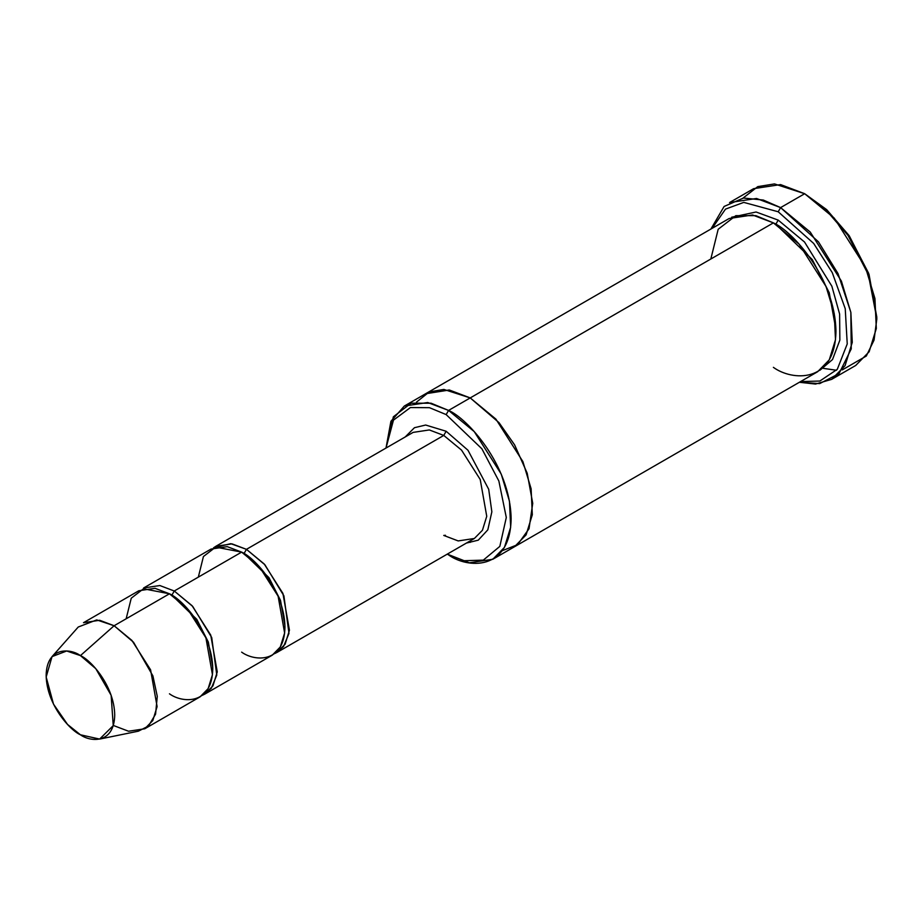 <?xml version="1.0" encoding="UTF-8"?>
<svg xmlns="http://www.w3.org/2000/svg" width="923" height="923" viewBox="0 0 923 923"><rect width="100%" height="100%" fill="white"/><g stroke="black" fill="none" stroke-linecap="round" stroke-linejoin="round"><path stroke-width="1.38" d="M413.135 432.391L429.322 429.945L443.755 435.425L446.155 431.26L425.653 425.03L414.45 427.707L405.185 436.983L414.45 427.707L425.653 425.03L446.155 431.26L467.984 450.262L488.705 489.294L491.855 511.815L487.817 529.848L478.264 540.163L466.438 543.07L478.264 540.163L487.817 529.848L491.855 511.815L488.705 489.294L467.984 450.262L446.155 431.26L443.755 435.425L246.453 549.335L244.053 553.5L268.974 577.671L280.523 600.423L284.93 625.713L280.523 600.423L268.974 577.671L244.053 553.5L246.453 549.335L230.773 543.67L213.513 547.858L215.832 546.301L232.019 543.866L246.453 549.335L264.232 564.011L282.923 593.42L289.441 630.213L285.138 644.162L277.073 652.388L274.581 653.611L283.534 646.596L288.98 633.386L283.903 595.843L264.889 564.738L246.453 549.335L443.755 435.425L429.322 429.945L413.135 432.391L215.832 546.301M876.85 318.735L868.647 273.3L848.941 235.388L826.616 209.602L804.671 193.715L824.885 208.713L847.983 235.388L868.358 274.616L876.85 318.735L874.058 340.079L866.305 356.036L842.238 369.927M778.204 211.771L813.694 243.464L832.269 272.643L845.237 308.709L847.233 343.933L837.299 369.304L819.843 381.037L800.576 381.58L819.843 381.037L837.299 369.304L847.233 343.933L845.237 308.709L832.269 272.643L813.694 243.464L778.204 211.771L743.765 202.391L725.513 209.106L712.106 228.339L725.513 209.106L743.765 202.391L778.204 211.771L780.604 207.606L778.204 211.771M799.376 382.272L819.682 383.599L839.019 373.653L851.248 348.882L850.844 312.297L838.015 273.577L818.47 241.861L780.604 207.606L810.244 232.065L841.384 281.077L850.868 312.424L852.264 342.398L845.087 365.646L831.646 379.365L815.482 384.06L799.376 382.272M446.155 414.589L481.898 448.809L498.858 480.998L506.3 517.503L499.828 546.393L483.306 560.123L464.188 560.723L448.566 554.896C466.865 568.36 510.269 571.741 511.123 518.772C510.269 464.811 466.865 418.084 448.566 410.423L446.155 414.589L429.483 407.689L410.423 407.551L393.463 420.138L386.022 448.047L393.463 420.138L410.423 407.551L429.483 407.689L446.155 414.589L448.566 410.423L474.249 431.618L501.235 474.099L509.461 501.258L510.661 527.241L504.443 547.385L492.801 559.269L469.415 562.799L447.263 554.135L464.188 560.723L483.306 560.123L499.828 546.393L506.3 517.503L498.858 480.998L481.898 448.809L446.155 414.589M144.738 728.789L200.083 696.842L208.148 688.616L212.452 674.667L205.921 637.874L187.242 608.465L169.463 593.789L114.117 625.736L131.897 640.412L150.587 669.821L157.106 706.614L152.803 720.563L144.738 728.789L128.551 731.235L114.117 725.755M80.439 655.607L95.796 668.679L111.141 695.319L113.241 725.616L99.638 739.081L80.439 734.789C90.466 742.161 114.244 744.019 114.717 714.99C114.244 685.42 90.466 659.807 80.439 655.607C70.402 648.223 46.623 646.377 46.15 675.405C46.623 704.976 70.402 730.589 80.439 734.789L67.541 724.44L53.511 704.157L46.173 677.009L52.034 656.622L66.664 650.992L80.439 655.607L114.117 625.736L80.439 655.607M99.638 739.081L138.381 731.178L148.476 726.032L155.572 714.171L157.268 696.346L152.906 675.901L133.535 642.246L114.117 625.736L96.719 619.91L78.247 627.017L52.034 656.622M174.274 591.008L171.863 595.173L196.784 619.345L208.344 642.108L212.752 667.387L208.344 642.108L196.784 619.345L171.863 595.173L174.274 591.008L192.053 605.684L210.732 635.093L217.263 671.886L212.959 685.835L204.894 694.061L202.391 695.284L211.344 688.27L216.79 675.059L211.713 637.516L192.711 606.411L174.274 591.008L241.641 552.116L174.274 591.008L159.841 585.54L143.642 587.974L211.021 549.081L227.208 546.635L241.641 552.116C254.31 557.423 284.365 589.774 284.953 627.132C284.365 663.799 254.31 661.456 241.641 652.134M170.674 594.516L171.863 595.173L170.674 594.516M126.151 618.791L131.251 598.196L143.469 588.782L169.463 593.789C182.131 599.096 212.175 631.447 212.763 668.806C212.175 705.472 182.131 703.13 169.463 693.808M242.864 552.842L244.053 553.5L242.864 552.842M198.33 577.117L203.429 556.523L215.659 547.108L241.641 552.116L259.421 566.791L278.111 596.2L284.63 632.993L280.327 646.942L272.262 655.168L204.894 694.061M823.408 368.381L836.526 370.25M831.646 379.365L855.713 365.473L869.143 351.755L876.319 328.507L874.935 298.533L865.439 267.185L834.3 218.174L804.671 193.715L780.604 207.606L804.671 193.715L780.604 184.588L753.63 188.661L729.562 202.552L756.548 198.48L780.604 207.606L763.298 200.049L743.465 198.041L724.117 206.452L710.906 229.042M778.204 220.112L775.793 224.277L812.263 259.559L829.258 292.776L835.938 329.834L829.258 292.776L812.263 259.559L775.793 224.277L778.204 220.112L756.099 212.002L731.627 217.228L756.099 212.002L778.204 220.112L804.533 242.022L831.854 286.188L839.618 314.062L839.861 340.114L832.511 359.555L819.959 370.238L832.511 359.555L839.861 340.114L839.618 314.062L831.854 286.188L804.533 242.022L778.204 220.112M774.605 223.597L775.793 224.277L774.605 223.597M710.825 259.005L718.186 229.262L735.85 215.659L755.868 215.659L773.393 222.881L448.566 410.423L470.222 397.917L495.905 419.111L522.891 461.592L531.117 488.763L532.317 514.734L526.098 534.89L514.457 546.774L526.098 534.89L532.317 514.734L531.117 488.763L522.891 461.592L495.905 419.111L470.222 397.917L773.393 222.881L752.533 214.978L729.158 218.509L425.988 393.533L449.363 390.014L470.222 397.917L449.166 389.979L425.595 393.763L449.374 390.014L470.222 397.917L499.008 422.642L514.619 444.898L527.195 473.211L532.721 503.323L529.029 528.741L517.584 544.685L502.285 550.685L517.584 544.685L529.029 528.752L532.733 503.335L527.195 473.222L514.619 444.898L499.008 422.642L470.222 397.917L443.848 389.425L429.264 391.906L416.504 402.116M492.801 559.269L514.065 546.993M514.457 546.774L817.628 371.738L829.269 359.855L835.488 339.71L834.277 313.728L826.062 286.557L799.076 244.087L773.393 222.881C791.692 230.542 835.096 277.281 835.95 331.242C835.096 384.21 791.692 380.83 773.393 367.354M277.073 652.388L474.376 538.478L482.441 530.252L486.744 516.303L480.225 479.51L461.535 450.101L443.755 435.425L461.535 450.101L480.225 479.51L486.744 516.303L482.441 530.252L474.376 538.478L458.189 540.924L443.755 535.444L445.451 535.282M386.022 447.955L390.925 421.303L404.332 406.039L427.718 402.52L448.566 410.423L431.053 403.201L411.035 403.201L393.371 416.792L386.01 448.047M468.93 541.628L470.222 542.389M743.038 198.099L757.748 186.631L774.466 183.919L804.671 193.715L826.789 209.775L849.322 235.942L869.028 274.396L876.838 317.327M83.497 622.702L99.684 620.268L114.117 625.736L169.463 593.789L155.018 588.309L138.831 590.755L83.497 622.702M448.566 554.885L447.263 554.135M404.332 406.039L425.988 393.544"/></g></svg>
